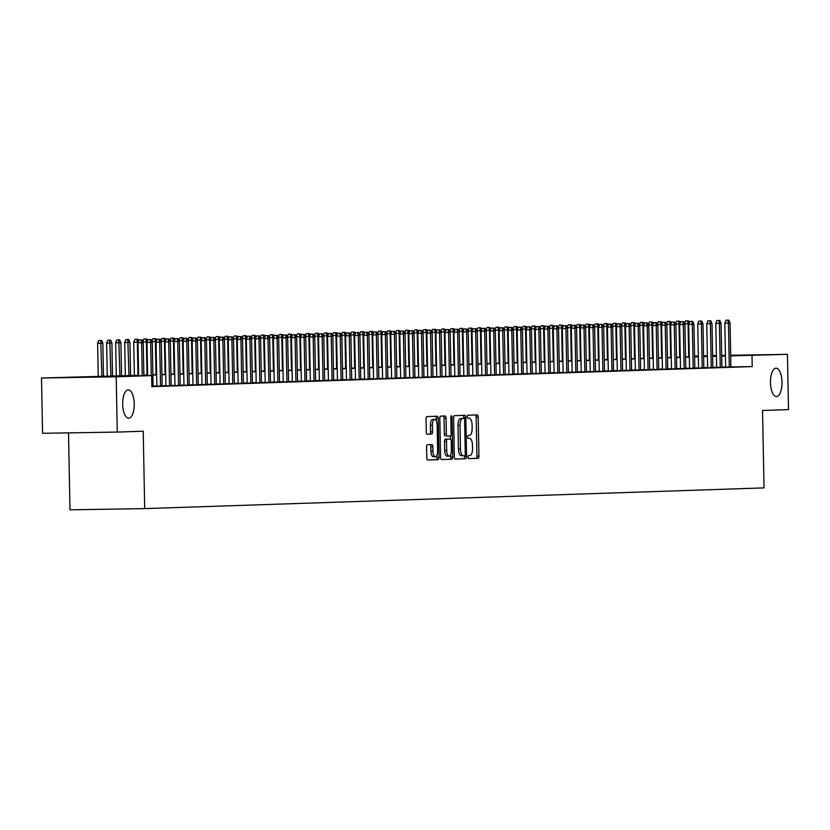 <?xml version="1.0" encoding="UTF-8"?>
<svg xmlns="http://www.w3.org/2000/svg" width="830" height="830" viewBox="0 0 830 830"><rect width="100%" height="100%" fill="white"/><g stroke="black" fill="none" stroke-linecap="round" stroke-linejoin="round"><path stroke-width="1.25" d="M468.027 457.143A1.515 0.623 89.1 0 0 468.68 458.637L478.101 458.326A2.168 0.882 89.1 0 0 478.941 456.127L478.194 417.054A2.168 0.882 89.1 0 0 477.271 414.907L467.85 415.228A1.515 0.623 89.1 0 0 467.259 416.764A1.515 0.623 89.1 0 0 467.902 418.258L469.126 418.227A6.951 2.832 89.1 0 1 469.147 418.216A6.951 2.832 89.1 0 1 472.094 425.074L472.156 428.332A6.951 2.832 89.1 0 1 469.448 435.366L468.234 435.408A1.515 0.623 89.1 0 0 467.643 436.954A1.515 0.623 89.1 0 0 468.286 438.448A1.515 0.623 89.1 0 0 468.296 438.448L469.51 438.406A6.951 2.832 89.1 0 0 469.51 438.406A6.951 2.832 89.1 0 1 472.478 445.264L472.54 448.522A6.951 2.832 89.1 0 1 469.842 455.556L468.618 455.597A1.515 0.623 89.1 0 0 468.027 457.143M134.242 403.847A14.152 5.779 89.1 0 0 128.235 389.882A14.152 5.779 89.1 0 0 122.684 404.231A14.152 5.779 89.1 0 0 128.702 418.196A14.152 5.779 89.1 0 0 134.242 403.847M782.016 382.174A14.152 5.779 89.1 0 0 775.998 368.219A14.152 5.779 89.1 0 0 770.458 382.557A14.152 5.779 89.1 0 0 776.465 396.522A14.152 5.779 89.1 0 0 782.016 382.174M427.419 444.704A2.168 0.882 89.1 0 0 426.579 446.903L426.786 457.87A2.168 0.882 89.1 0 0 427.709 460.007L438.178 459.654A2.168 0.882 89.1 0 0 439.018 457.455L438.271 418.382A2.168 0.882 89.1 0 0 437.348 416.245L426.879 416.598A2.168 0.882 89.1 0 0 426.039 418.797L426.288 432.036A2.168 0.882 89.1 0 0 427.211 434.173A2.168 0.882 89.1 0 0 427.222 434.173L431.693 434.028A2.168 0.882 89.1 0 0 432.544 431.828L432.42 425.261A5.81 2.376 89.1 0 1 434.692 419.378A5.81 2.376 89.1 0 1 437.151 425.105L437.649 450.825A5.81 2.376 89.1 0 1 435.377 456.708A5.81 2.376 89.1 0 1 432.907 450.981L432.824 446.696A2.168 0.882 89.1 0 0 431.901 444.558L427.419 444.704M730.691 355.261L787.442 354.337L788.5 409.615L762.542 410.487L764.025 487.895L144.7 508.614L143.216 431.206L117.258 432.077L116.2 376.789L41.5 378.013L138.61 375.285M787.442 354.337L730.701 355.863M138.61 375.523L121.346 376.104L151.631 375.606L151.849 386.666L752.219 366.58L752.001 355.52M151.631 375.606L116.2 376.789M454.352 456.946A2.168 0.882 89.1 0 0 455.276 459.083L465.734 458.741A2.168 0.882 89.1 0 0 466.574 456.542L465.827 417.459A2.168 0.882 89.1 0 0 464.904 415.322L454.446 415.674A2.168 0.882 89.1 0 0 453.595 417.874L454.352 456.946M451.956 459.198L441.498 459.55A2.168 0.882 89.1 0 0 441.498 459.55L441.498 459.55A2.168 0.882 89.1 0 1 440.564 457.403L439.817 418.33A2.168 0.882 89.1 0 1 440.668 416.131L445.139 415.986A2.168 0.882 89.1 0 0 445.139 415.986A2.168 0.882 89.1 0 1 446.063 418.123L446.374 433.976A2.168 0.882 89.1 0 0 447.287 436.113A2.168 0.882 89.1 0 0 447.297 436.113L450.265 436.009A2.168 0.882 89.1 0 0 451.115 433.81L450.794 417.314A1.515 0.623 89.1 0 1 451.385 415.778A1.515 0.623 89.1 0 1 452.039 417.272L452.796 456.998A2.168 0.882 89.1 0 1 451.956 459.198L441.342 459.519M725.659 367.13L733.513 366.953L730.908 366.995L730.068 323.015L728.439 323.067L729.29 367.088M716.622 367.431L721.882 367.296M707.596 367.732L712.856 367.597M703.83 367.939L702.989 323.928L697.729 324.032L698.57 368.074L695.965 368.126L703.83 367.898M689.543 368.333L694.803 368.198M680.517 368.634L685.777 368.499M671.48 368.935L679.345 368.759L676.74 368.811L675.9 324.831L674.271 324.883L675.122 368.904M662.454 369.246L667.714 369.111M653.428 369.547L658.688 369.412M649.662 369.755L648.811 325.733L643.561 325.848L644.402 369.889L641.798 369.931L649.662 369.713M635.375 370.149L640.636 370.014M626.349 370.45L631.599 370.315M617.312 370.751L622.573 370.616M608.286 371.052L613.546 370.917M599.26 371.352L604.52 371.218M590.234 371.653L595.494 371.529M581.208 371.964L586.468 371.83M572.181 372.265L580.035 372.089L577.431 372.131L576.591 328.151L574.962 328.203L575.812 372.224M563.145 372.566L568.405 372.431M554.118 372.867L559.379 372.732M550.352 373.075L549.502 329.054L544.252 329.168L545.092 373.21L542.488 373.251L550.352 373.033M536.066 373.469L541.326 373.334M527.04 373.77L532.289 373.635M518.003 374.071L523.263 373.936M508.977 374.382L514.237 374.247M499.951 374.683L505.211 374.548M496.184 374.89L495.334 330.869L490.074 330.983L490.924 375.025L488.32 375.067L496.184 374.849M481.898 375.285L487.158 375.15M472.872 375.585L480.726 375.409L478.122 375.451L477.281 331.471L475.652 331.533L476.503 375.554M463.835 375.886L469.095 375.751M454.809 376.187L460.069 376.052M445.783 376.488L451.043 376.353M436.756 376.789L442.017 376.654M427.73 377.1L432.99 376.965M418.694 377.401L426.558 377.225L423.954 377.266L423.113 333.287L421.484 333.338L422.335 377.36M409.667 377.702L414.927 377.567M400.641 378.003L405.901 377.868M396.875 378.21L396.024 334.189L390.774 334.303L391.615 378.345L389.011 378.387L396.875 378.169M382.589 378.605L387.849 378.47M373.562 378.905L378.812 378.771M364.526 379.206L369.786 379.071M355.499 379.507L360.76 379.372M346.473 379.818L351.733 379.684M342.707 380.026L341.856 336.005L336.596 336.119L337.447 380.161L334.843 380.202L342.707 379.984M328.421 380.42L333.681 380.285M319.384 380.721L327.248 380.545L324.644 380.586L323.804 336.607L322.175 336.669L323.026 380.68M310.358 381.022L315.618 380.887M301.332 381.323L306.592 381.188M292.305 381.624L297.565 381.489M283.279 381.925L288.539 381.79M274.253 382.225L279.502 382.101M265.216 382.537L273.08 382.36L270.476 382.402L269.636 338.422L268.007 338.474L268.858 382.495M256.19 382.838L261.45 382.703M247.164 383.138L252.424 383.004M243.398 383.346L242.547 339.325L237.287 339.439L238.137 383.481L235.533 383.522L243.398 383.304M229.111 383.74L234.371 383.605M220.085 384.041L227.939 383.865L225.335 383.906L224.494 339.937L222.865 339.989L223.716 384.01M211.048 384.342L216.308 384.207M202.022 384.643L207.282 384.508M192.996 384.944L198.256 384.819M189.23 385.162L188.379 341.14L183.119 341.255L183.97 385.296L181.365 385.338L189.23 385.12M174.943 385.556L180.193 385.421M165.907 385.857L173.771 385.68L171.167 385.722L170.326 341.742L168.698 341.794L169.548 385.815M156.88 386.158L162.141 386.023M151.838 386.407L153.114 386.324M752.219 366.58L730.908 366.922M725.648 367.005L721.882 367.068M716.622 367.244L712.856 367.379M707.596 367.555L703.819 367.68M698.57 367.856L694.793 367.981M689.543 368.157L685.767 368.281M680.507 368.458L676.74 368.582M671.48 368.759L667.714 368.883M662.454 369.06L658.688 369.184M653.428 369.36L649.651 369.485M644.402 369.661L640.625 369.796M635.365 369.962L631.599 370.097M626.339 370.273L622.573 370.398M617.312 370.574L613.546 370.699M608.286 370.875L604.52 371M599.26 371.176L595.484 371.3M590.234 371.477L586.457 371.601M581.197 371.778L577.431 371.902M572.171 372.079L568.405 372.203M563.145 372.38L559.379 372.514M554.118 372.68L550.342 372.815M545.092 372.992L541.316 373.116M536.055 373.293L532.289 373.417M527.029 373.593L523.263 373.718M518.003 373.894L514.237 374.019M508.977 374.195L505.211 374.32M499.951 374.496L496.174 374.62M490.924 374.797L487.148 374.921M481.888 375.098L478.122 375.233M472.861 375.399L469.095 375.534M463.835 375.71L460.069 375.834M454.809 376.011L451.032 376.135M445.783 376.312L442.006 376.436M436.746 376.613L432.98 376.737M427.72 376.913L423.954 377.038M418.694 377.214L414.927 377.339M409.667 377.515L405.901 377.64M400.641 377.816L396.865 377.951M391.615 378.127L387.838 378.252M382.578 378.428L378.812 378.553M373.552 378.729L369.786 378.854M364.526 379.03L360.76 379.154M355.499 379.331L351.723 379.455M346.473 379.632L342.697 379.756M337.447 379.933L333.67 380.057M328.41 380.233L324.644 380.358M319.384 380.534L315.618 380.669M310.358 380.846L306.592 380.97M301.332 381.146L297.555 381.271M292.305 381.447L288.529 381.572M283.269 381.748L279.502 381.873M274.242 382.049L270.476 382.174M265.216 382.35L261.45 382.474M256.19 382.651L252.424 382.775M247.164 382.952L243.387 383.076M238.137 383.252L234.361 383.387M229.101 383.564L225.335 383.688M220.075 383.865L216.308 383.989M211.048 384.166L207.282 384.29M202.022 384.466L198.246 384.591M192.996 384.767L189.219 384.892M183.959 385.068L180.193 385.193M174.933 385.369L171.167 385.494M165.907 385.67L162.141 385.794M156.88 385.971L153.114 386.106M68.527 432.876L70 509.828L144.7 508.614M712.628 355.562L716.394 355.489M721.654 355.406L725.43 355.344M117.258 432.077L42.558 433.302L41.5 378.013M694.565 356.163L698.341 356.039M703.601 355.863L707.368 355.738M703.612 356.381L707.378 356.246L703.601 356.309M698.341 356.392L694.575 356.454M143.86 375.108L147.636 374.973M152.896 374.807L156.663 374.672M161.923 374.496L165.689 374.372M170.949 374.195L174.715 374.071M179.975 373.894L183.752 373.77M189.001 373.593L192.778 373.469M198.038 373.293L201.804 373.168M207.064 372.992L210.83 372.867M216.091 372.691L219.857 372.566M225.117 372.39L228.883 372.255M234.143 372.089L237.919 371.954M243.169 371.778L246.946 371.653M252.206 371.477L255.972 371.352M261.232 371.176L264.998 371.052M270.258 370.875L274.025 370.751M279.285 370.574L283.061 370.45M288.311 370.273L292.087 370.149M297.337 369.973L301.114 369.848M306.374 369.672L310.14 369.537M315.4 369.36L319.166 369.236M324.426 369.06L328.192 368.935M333.452 368.759L337.229 368.634M342.479 368.458L346.255 368.333M351.515 368.157L355.282 368.032M360.542 367.856L364.308 367.732M369.568 367.555L373.334 367.431M378.594 367.254L382.371 367.13M387.62 366.953L391.397 366.819M396.647 366.642L400.423 366.518M405.683 366.341L409.449 366.217M414.71 366.04L418.476 365.916M423.736 365.74L427.502 365.615M432.762 365.439L436.539 365.314M441.788 365.138L445.565 365.013M450.825 364.837L454.591 364.712M459.851 364.536L463.617 364.412M468.877 364.235L472.644 364.1M477.904 363.924L481.67 363.799M486.93 363.623L490.706 363.499M495.956 363.322L499.733 363.198M504.993 363.021L508.759 362.897M514.019 362.72L517.785 362.596M523.045 362.42L526.811 362.295M532.072 362.119L535.848 361.994M541.098 361.818L544.874 361.693M550.134 361.517L553.901 361.382M559.161 361.206L562.927 361.081M568.187 360.905L571.953 360.78M577.213 360.604L580.979 360.479M586.239 360.303L590.016 360.179M595.266 360.002L599.042 359.878M604.302 359.701L608.068 359.577M613.328 359.4L617.095 359.276M622.355 359.1L626.121 358.975M631.381 358.799L635.158 358.664M640.407 358.487L644.184 358.363M649.434 358.187L653.21 358.062M658.47 357.886L662.236 357.761M667.496 357.585L671.263 357.46M676.523 357.284L680.289 357.159M685.549 356.983L689.325 356.858M694.575 356.682L698.352 356.558M725.441 355.956L721.664 356.018M716.415 356.195L712.638 356.319M707.378 356.495L703.612 356.62M698.352 356.796L694.586 356.921M689.325 357.097L685.559 357.222M680.299 357.398L676.523 357.523M671.273 357.699L667.496 357.823M662.247 358L658.47 358.124M653.21 358.301L649.444 358.436M644.184 358.612L640.418 358.736M635.158 358.913L631.391 359.037M626.131 359.214L622.355 359.338M617.105 359.514L613.328 359.639M608.068 359.815L604.302 359.94M599.042 360.116L595.276 360.241M590.016 360.417L586.25 360.542M580.99 360.718L577.213 360.853M571.963 361.019L568.187 361.154M562.937 361.33L559.161 361.455M553.901 361.631L550.134 361.756M544.874 361.932L541.108 362.056M535.848 362.233L532.082 362.357M526.822 362.534L523.045 362.658M517.796 362.835L514.019 362.959M508.759 363.135L504.993 363.26M499.733 363.436L495.967 363.571M490.706 363.737L486.94 363.872M481.68 364.048L477.914 364.173M472.654 364.349L468.877 364.474M463.628 364.65L459.851 364.775M454.591 364.951L450.825 365.076M445.565 365.252L441.799 365.376M436.539 365.553L432.772 365.677M427.512 365.854L423.736 365.978M418.486 366.155L414.71 366.289M409.449 366.455L405.683 366.59M400.423 366.767L396.657 366.891M391.397 367.068L387.631 367.192M382.371 367.368L378.605 367.493M373.344 367.669L369.568 367.794M364.318 367.97L360.542 368.095M355.282 368.271L351.515 368.396M346.255 368.572L342.489 368.696M337.229 368.873L333.463 369.008M328.203 369.184L324.426 369.309M319.177 369.485L315.4 369.609M310.15 369.786L306.374 369.91M301.114 370.087L297.348 370.211M292.087 370.388L288.321 370.512M283.061 370.688L279.295 370.813M274.035 370.989L270.258 371.114M265.009 371.29L261.232 371.415M255.972 371.591L252.206 371.726M246.946 371.902L243.18 372.027M237.919 372.203L234.153 372.328M228.893 372.504L225.117 372.629M219.867 372.805L216.091 372.929M210.841 373.106L207.064 373.23M201.804 373.407L198.038 373.531M192.778 373.708L189.012 373.832M183.752 374.008L179.986 374.133M174.725 374.309L170.949 374.444M165.699 374.62L161.923 374.745M156.663 374.921L152.896 375.046M147.636 375.222L143.87 375.347M721.934 367.068L721.716 356.018M468.545 458.606L476.078 458.357A2.168 0.882 89.1 0 0 476.918 456.158L476.171 417.085A2.168 0.882 89.1 0 0 475.403 414.969M463.825 418.393L463.804 417.5A2.168 0.882 89.1 0 0 463.036 415.384M455.12 459.052L463.711 458.772A2.168 0.882 89.1 0 0 464.561 456.573L464.541 455.732M464.696 455.732A1.515 0.623 89.1 0 0 465.288 454.186L464.634 419.897A1.515 0.623 89.1 0 0 463.991 418.393A1.515 0.623 89.1 0 0 463.98 418.393L462.694 418.434A6.951 2.832 89.1 0 0 459.996 425.479L460.443 448.926A6.951 2.832 89.1 0 0 463.399 455.774A6.951 2.832 89.1 0 0 463.42 455.774L464.696 455.732M461.978 418.424A1.515 0.623 89.1 0 0 461.968 418.424L460.681 418.465A6.951 2.832 89.1 0 0 457.973 425.51L459.996 425.479M461.376 455.805L461.397 455.805A6.951 2.832 89.1 0 0 461.397 455.805A6.951 2.832 89.1 0 1 458.43 448.957L457.973 425.51M445.274 436.144L445.285 436.144A2.168 0.882 89.1 0 0 445.285 436.144A2.168 0.882 89.1 0 1 444.351 434.007L444.05 418.154A2.168 0.882 89.1 0 0 443.282 416.048M450.379 435.989L450.431 439.06M450.732 454.581L450.783 457.029L452.796 456.998M446.685 450.41A5.81 2.376 89.1 0 0 449.155 456.137A5.81 2.376 89.1 0 0 451.427 450.254L451.25 441.197A2.168 0.882 89.1 0 0 450.327 439.049L447.36 439.153A2.168 0.882 89.1 0 0 446.509 441.353L446.685 450.41L444.673 450.451A5.81 2.376 89.1 0 0 447.131 456.178L449.155 456.137M448.314 439.08L448.314 439.08A2.168 0.882 89.1 0 0 448.304 439.08L445.337 439.184A2.168 0.882 89.1 0 0 444.496 441.384L446.509 441.353M444.673 450.451L444.496 441.384M449.933 459.229A2.168 0.882 89.1 0 0 450.783 457.029M435.377 456.708L433.353 456.749A5.81 2.376 89.1 0 1 430.895 451.012L430.812 446.727A2.168 0.882 89.1 0 0 430.033 444.621M434.692 419.378L432.669 419.409A5.81 2.376 89.1 0 0 430.397 425.292L432.42 425.261M427.066 434.152L429.681 434.059A2.168 0.882 89.1 0 0 430.521 431.859L430.397 425.292M436.3 420.831L436.248 418.413A2.168 0.882 89.1 0 0 435.48 416.307M427.554 459.976L436.155 459.696A2.168 0.882 89.1 0 0 436.995 457.496L436.954 455.151M688.942 323.7L688.07 323.731L688.703 356.879M687.562 320.857L685.549 320.888L687.562 320.857L688.07 323.731L684.615 323.783M688.464 320.826L689.305 322.766M684.522 323.565L685.549 320.888M727.941 320.193L725.918 320.235L727.941 320.193L728.439 323.067L724.808 323.129L725.659 367.171M725.918 320.235L724.808 323.129M730.068 323.015L728.844 320.173M679.915 324.001L679.033 324.032L679.677 357.18M678.535 321.158L676.512 321.189L678.535 321.158L679.033 324.032L675.579 324.094M679.438 321.127L680.268 323.067M675.485 323.876L676.512 321.189M670.889 324.302L670.007 324.333L670.65 357.481M669.509 321.459L667.486 321.49L669.509 321.459L670.007 324.333L666.552 324.395M670.412 321.428L671.242 323.368M666.459 324.177L667.486 321.49M661.852 324.613L660.981 324.634L661.614 357.782M660.483 321.76L658.46 321.801L660.483 321.76L660.981 324.634L657.526 324.696M661.386 321.729L662.216 323.669M657.433 324.478L658.46 321.801M652.826 324.914L651.955 324.945L652.588 358.083M651.457 322.071L649.434 322.102L651.457 322.071L651.955 324.945L648.5 324.997M652.359 322.04L653.189 323.98M648.406 324.779L649.434 322.102M718.915 320.505L716.892 320.536L718.915 320.505L719.413 323.378L721.042 323.316L721.882 367.337M720.264 367.4L719.413 323.378L715.782 323.43L716.622 367.472M716.892 320.536L715.782 323.43M721.042 323.316L719.817 320.473M709.889 320.805L707.865 320.837L709.889 320.805L710.387 323.679L712.016 323.617L712.856 367.638M711.237 367.7L710.387 323.679L706.755 323.731L707.596 367.773M707.865 320.837L706.755 323.731M712.016 323.617L710.791 320.774M700.862 321.106L698.839 321.137L700.862 321.106L701.36 323.98L702.201 368.001M698.839 321.137L697.729 324.032M702.989 323.928L701.765 321.075M691.826 321.407L689.813 321.438L691.826 321.407L692.334 324.281L693.953 324.229L694.803 368.25M693.175 368.302L692.334 324.281L688.692 324.343L689.543 368.385M689.813 321.438L688.692 324.343M693.953 324.229L692.728 321.376M643.8 325.215L642.928 325.246L643.561 358.384M642.42 322.372L640.407 322.403L642.42 322.372L642.928 325.246L639.474 325.298M643.323 322.341L644.163 324.281M639.38 325.08L640.407 322.403M682.8 321.708L680.787 321.739L682.8 321.708L683.308 324.582L684.926 324.53L685.777 368.551M684.148 368.603L683.308 324.582L679.666 324.644L680.517 368.686M680.787 321.739L679.666 324.644M684.926 324.53L683.702 321.677M634.774 325.516L633.902 325.547L634.535 358.685M633.394 322.673L631.381 322.704L633.394 322.673L633.902 325.547L630.437 325.599M634.296 322.642L635.137 324.582M630.343 325.381L631.381 322.704M673.773 322.009L671.75 322.04L673.773 322.009L674.271 324.883L670.64 324.945L671.491 368.987M671.75 322.04L670.64 324.945M675.9 324.831L674.676 321.978M625.747 325.817L624.865 325.848L625.509 358.985M624.367 322.974L622.344 323.005L624.367 322.974L624.865 325.848L621.411 325.9M625.27 322.943L626.1 324.883M621.317 325.682L622.344 323.005M664.747 322.31L662.724 322.341L664.747 322.31L665.245 325.184L666.874 325.132L667.714 369.153M666.096 369.205L665.245 325.184L661.614 325.246L662.454 369.288M662.724 322.341L661.614 325.246M666.874 325.132L665.65 322.279M616.721 326.117L615.839 326.149L616.483 359.297M615.341 323.275L613.318 323.306L615.341 323.275L615.839 326.149L612.384 326.2M616.244 323.244L617.074 325.184M612.291 325.983L613.318 323.306M655.721 322.611L653.698 322.652L655.721 322.611L656.219 325.485L657.848 325.433L658.688 369.454M657.059 369.506L656.219 325.485L652.588 325.547L653.428 369.589M653.698 322.652L652.588 325.547M657.848 325.433L656.623 322.58M607.685 326.418L606.813 326.449L607.446 359.598M606.315 323.576L604.292 323.607L606.315 323.576L606.813 326.449L603.358 326.512M607.218 323.544L608.048 325.485M603.265 326.283L604.292 323.607M646.684 322.912L644.671 322.953L646.684 322.912L647.192 325.785L648.033 369.807M644.671 322.953L643.561 325.848M648.811 325.733L647.587 322.891M598.658 326.719L597.787 326.75L598.42 359.898M597.278 323.876L595.266 323.908L597.278 323.876L597.787 326.75L594.332 326.812M598.181 323.845L599.021 325.785M594.239 326.595L595.266 323.908M637.658 323.223L635.645 323.254L637.658 323.223L638.166 326.097L639.785 326.034L640.636 370.056M639.007 370.118L638.166 326.097L634.525 326.149L635.375 370.19M635.645 323.254L634.525 326.149M639.785 326.034L638.561 323.192M589.632 327.02L588.761 327.051L589.393 360.199M588.252 324.177L586.239 324.208L588.252 324.177L588.761 327.051L585.306 327.113M589.155 324.146L589.995 326.086M585.212 326.896L586.239 324.208M628.632 323.524L626.609 323.555L628.632 323.524L629.13 326.398L630.759 326.335L631.609 370.356M629.98 370.419L629.13 326.398L625.498 326.449L626.349 370.491M626.609 323.555L625.498 326.449M630.759 326.335L629.534 323.493M580.606 327.331L579.724 327.352L580.367 360.5M579.226 324.478L577.213 324.52L579.226 324.478L579.724 327.352L576.269 327.414M580.129 324.447L580.959 326.387M576.176 327.196L577.213 324.52M619.605 323.825L617.582 323.856L619.605 323.825L620.103 326.698L621.732 326.647L622.573 370.668M620.954 370.72L620.103 326.698L616.472 326.761L617.312 370.792M617.582 323.856L616.472 326.761M621.732 326.647L620.508 323.793M610.579 324.125L608.556 324.157L610.579 324.125L611.077 326.999L612.706 326.947L613.546 370.969M611.928 371.02L611.077 326.999L607.446 327.062L608.286 371.103M608.556 324.157L607.446 327.062M612.706 326.947L611.482 324.094M601.553 324.426L599.53 324.457L601.553 324.426L602.051 327.3L603.68 327.248L604.52 371.269M602.891 371.321L602.051 327.3L598.42 327.362L599.26 371.404M599.53 324.457L598.42 327.362M603.68 327.248L602.456 324.395M571.58 327.632L570.698 327.663L571.341 360.801M570.2 324.789L568.177 324.821L570.2 324.789L570.698 327.663L567.243 327.715M571.102 324.758L571.932 326.698M567.149 327.497L568.177 324.821M562.543 327.933L561.671 327.964L562.304 361.102M561.173 325.09L559.15 325.121L561.173 325.09L561.671 327.964L558.216 328.016M562.076 325.059L562.906 326.999M558.123 327.798L559.15 325.121M553.517 328.234L552.645 328.265L553.278 361.403M552.147 325.391L550.124 325.422L552.147 325.391L552.645 328.265L549.19 328.317M553.05 325.36L553.88 327.3M549.097 328.099L550.124 325.422M592.516 324.727L590.504 324.758L592.516 324.727L593.025 327.601L594.643 327.549L595.494 371.57M593.865 371.622L593.025 327.601L589.383 327.663L590.234 371.705M590.504 324.758L589.383 327.663M594.643 327.549L593.419 324.696M544.49 328.535L543.619 328.566L544.252 361.714M543.111 325.692L541.098 325.723L543.111 325.692L543.619 328.566L540.164 328.618M544.013 325.661L544.854 327.601M540.071 328.4L541.098 325.723M583.49 325.028L581.477 325.059L583.49 325.028L583.998 327.902L585.617 327.85L586.468 371.871M584.839 371.923L583.998 327.902L580.357 327.964L581.208 372.006M581.477 325.059L580.357 327.964M585.617 327.85L584.393 324.997M535.464 328.836L534.593 328.867L535.226 362.015M534.084 325.993L532.072 326.024L534.084 325.993L534.593 328.867L531.127 328.919M534.987 325.962L535.827 327.902M531.034 328.701L532.072 326.024M574.464 325.329L572.441 325.37L574.464 325.329L574.962 328.203L571.331 328.265L572.181 372.307M572.441 325.37L571.331 328.265M576.591 328.151L575.366 325.298M526.438 329.137L525.556 329.168L526.199 362.316M525.058 326.294L523.035 326.325L525.058 326.294L525.556 329.168L522.101 329.23M525.961 326.263L526.791 328.203M522.008 329.012L523.035 326.325M565.438 325.63L563.414 325.671L565.438 325.63L565.936 328.504L567.564 328.452L568.405 372.473M566.786 372.525L565.936 328.504L562.304 328.566L563.145 372.608M563.414 325.671L562.304 328.566M567.564 328.452L566.34 325.609M517.412 329.437L516.53 329.469L517.173 362.617M516.032 326.595L514.009 326.626L516.032 326.595L516.53 329.469L513.075 329.531M516.934 326.564L517.764 328.504M512.982 329.313L514.009 326.626M556.411 325.941L554.388 325.972L556.411 325.941L556.909 328.815L558.538 328.753L559.379 372.774M557.75 372.836L556.909 328.815L553.278 328.867L554.118 372.909M554.388 325.972L553.278 328.867M558.538 328.753L557.314 325.91M508.375 329.738L507.504 329.769L508.136 362.918M507.006 326.896L504.982 326.927L507.006 326.896L507.504 329.769L504.049 329.832M507.908 326.864L508.738 328.805M503.955 329.614L504.982 326.927M547.375 326.242L545.362 326.273L547.375 326.242L547.883 329.116L548.723 373.137M545.362 326.273L544.252 329.168M549.502 329.054L548.277 326.211M499.349 330.05L498.477 330.07L499.11 363.218M497.969 327.196L495.956 327.238L497.969 327.196L498.477 330.07L495.022 330.132M498.882 327.176L499.712 329.116M494.929 329.915L495.956 327.238M538.348 326.543L536.336 326.574L538.348 326.543L538.857 329.417L540.475 329.365L541.326 373.386M539.697 373.438L538.857 329.417L535.215 329.479L536.066 373.51M536.336 326.574L535.215 329.479M540.475 329.365L539.251 326.512M490.323 330.35L489.451 330.382L490.084 363.519M488.943 327.508L486.93 327.539L488.943 327.508L489.451 330.382L485.996 330.433M489.845 327.476L490.686 329.417M485.903 330.216L486.93 327.539M529.322 326.844L527.309 326.875L529.322 326.844L529.82 329.718L531.449 329.666L532.3 373.687M530.671 373.739L529.82 329.718L526.189 329.78L527.04 373.822M527.309 326.875L526.189 329.78M531.449 329.666L530.225 326.812M481.296 330.651L480.414 330.682L481.058 363.82M479.916 327.808L477.904 327.84L479.916 327.808L480.414 330.682L476.96 330.734M480.819 327.777L481.649 329.718M476.866 330.516L477.904 327.84M472.27 330.952L471.388 330.983L472.031 364.121M470.89 328.109L468.867 328.14L470.89 328.109L471.388 330.983L467.933 331.035M471.793 328.078L472.623 330.018M467.84 330.817L468.867 328.14M463.244 331.253L462.362 331.284L462.995 364.432M461.864 328.41L459.841 328.441L461.864 328.41L462.362 331.284L458.907 331.336M462.767 328.379L463.596 330.319M458.814 331.118L459.841 328.441M520.296 327.144L518.273 327.176L520.296 327.144L520.794 330.018L522.423 329.967L523.263 373.988M521.645 374.04L520.794 330.018L517.163 330.081L518.013 374.123M518.273 327.176L517.163 330.081M522.423 329.967L521.199 327.113M511.27 327.445L509.247 327.476L511.27 327.445L511.768 330.319L513.397 330.267L514.237 374.288M512.618 374.34L511.768 330.319L508.136 330.382L508.977 374.423M509.247 327.476L508.136 330.382M513.397 330.267L512.172 327.414M502.243 327.746L500.22 327.777L502.243 327.746L502.741 330.62L504.37 330.568L505.211 374.589M503.582 374.641L502.741 330.62L499.11 330.682L499.951 374.724M500.22 327.777L499.11 330.682M504.37 330.568L503.146 327.715M454.207 331.554L453.336 331.585L453.969 364.733M452.838 328.711L450.815 328.742L452.838 328.711L453.336 331.585L449.881 331.637M453.74 328.68L454.57 330.62M449.787 331.419L450.815 328.742M493.207 328.047L491.194 328.089L493.207 328.047L493.715 330.921L494.556 374.942M491.194 328.089L490.074 330.983M495.334 330.869L494.109 328.016M445.181 331.855L444.309 331.886L444.942 365.034M443.801 329.012L441.788 329.043L443.801 329.012L444.309 331.886L440.855 331.948M444.704 328.981L445.544 330.921M440.761 331.73L441.788 329.043M484.181 328.348L482.168 328.389L484.181 328.348L484.689 331.222L486.307 331.17L487.158 375.191M485.529 375.243L484.689 331.222L481.047 331.284L481.898 375.326M482.168 328.389L481.047 331.284M486.307 331.17L485.083 328.327M436.155 332.156L435.283 332.187L435.916 365.335M434.775 329.313L432.762 329.344L434.775 329.313L435.283 332.187L431.828 332.249M435.677 329.282L436.518 331.222M431.725 332.031L432.762 329.344M475.154 328.659L473.131 328.69L475.154 328.659L475.652 331.533L472.021 331.585L472.872 375.627M473.131 328.69L472.021 331.585M477.281 331.471L476.057 328.628M427.128 332.467L426.247 332.488L426.89 365.636M425.749 329.614L423.725 329.655L425.749 329.614L426.247 332.488L422.792 332.55M426.651 329.583L427.481 331.523M422.698 332.332L423.725 329.655M466.128 328.96L464.105 328.991L466.128 328.96L466.626 331.834L468.255 331.772L469.095 375.793M467.477 375.855L466.626 331.834L462.995 331.886L463.835 375.928M464.105 328.991L462.995 331.886M468.255 331.772L467.031 328.929M418.102 332.768L417.22 332.788L417.864 365.937M416.722 329.915L414.699 329.956L416.722 329.915L417.22 332.788L413.765 332.851M417.625 329.894L418.455 331.834M413.672 332.633L414.699 329.956M409.065 333.069L408.194 333.1L408.827 366.238M407.696 330.226L405.673 330.257L407.696 330.226L408.194 333.1L404.739 333.152M408.599 330.195L409.429 332.135M404.646 332.934L405.673 330.257M400.039 333.37L399.168 333.401L399.801 366.538M398.67 330.527L396.647 330.558L398.67 330.527L399.168 333.401L395.713 333.452M399.572 330.496L400.402 332.436M395.62 333.235L396.647 330.558M457.102 329.261L455.079 329.292L457.102 329.261L457.6 332.135L459.229 332.083L460.069 376.104M458.44 376.156L457.6 332.135L453.969 332.197L454.809 376.229M455.079 329.292L453.969 332.197M459.229 332.083L458.004 329.23M448.065 329.562L446.052 329.593L448.065 329.562L448.574 332.436L450.192 332.384L451.043 376.405M449.414 376.457L448.574 332.436L444.942 332.498L445.783 376.54M446.052 329.593L444.942 332.498M450.192 332.384L448.978 329.531M439.039 329.863L437.026 329.894L439.039 329.863L439.547 332.737L441.166 332.685L442.017 376.706M440.388 376.758L439.547 332.737L435.906 332.799L436.756 376.841M437.026 329.894L435.906 332.799M441.166 332.685L439.942 329.832M391.013 333.67L390.142 333.702L390.774 366.839M389.633 330.828L387.62 330.859L389.633 330.828L390.142 333.702L386.687 333.753M390.536 330.796L391.376 332.737M386.593 333.536L387.62 330.859M430.013 330.164L428 330.195L430.013 330.164L430.511 333.038L432.139 332.986L432.99 377.007M431.361 377.059L430.511 333.038L426.879 333.1L427.73 377.142M428 330.195L426.879 333.1M432.139 332.986L430.915 330.132M381.987 333.971L381.115 334.002L381.748 367.151M380.607 331.129L378.594 331.16L380.607 331.129L381.115 334.002L377.65 334.054M381.51 331.097L382.339 333.038M377.557 333.836L378.594 331.16M420.986 330.464L418.963 330.496L420.986 330.464L421.484 333.338L417.853 333.401L418.704 377.443M418.963 330.496L417.853 333.401M423.113 333.287L421.889 330.433M372.961 334.272L372.079 334.303L372.722 367.451M371.581 331.429L369.558 331.461L371.581 331.429L372.079 334.303L368.624 334.355M372.483 331.398L373.313 333.338M368.53 334.137L369.558 331.461M411.96 330.765L409.937 330.807L411.96 330.765L412.458 333.639L414.087 333.587L414.927 377.608M413.309 377.66L412.458 333.639L408.827 333.702L409.667 377.743M409.937 330.807L408.827 333.702M414.087 333.587L412.863 330.734M363.934 334.573L363.052 334.604L363.685 367.752M362.554 331.73L360.531 331.761L362.554 331.73L363.052 334.604L359.598 334.666M363.457 331.699L364.287 333.639M359.504 334.449L360.531 331.761M402.934 331.066L400.911 331.108L402.934 331.066L403.432 333.94L405.061 333.888L405.901 377.909M404.272 377.961L403.432 333.94L399.801 334.002L400.641 378.044M400.911 331.108L399.801 334.002M405.061 333.888L403.837 331.046M354.898 334.874L354.026 334.905L354.659 368.053M353.528 332.031L351.505 332.062L353.528 332.031L354.026 334.905L350.571 334.967M354.431 332L355.261 333.94M350.478 334.749L351.505 332.062M393.897 331.377L391.885 331.409L393.897 331.377L394.406 334.251L395.246 378.273M391.885 331.409L390.774 334.303M396.024 334.189L394.8 331.346M345.871 335.185L345 335.206L345.633 368.354M344.492 332.332L342.479 332.374L344.492 332.332L345 335.206L341.545 335.268M345.394 332.301L346.235 334.241M341.452 335.05L342.479 332.374M384.871 331.678L382.858 331.71L384.871 331.678L385.379 334.552L386.998 334.49L387.849 378.511M386.22 378.573L385.379 334.552L381.738 334.604L382.589 378.646M382.858 331.71L381.738 334.604M386.998 334.49L385.774 331.647M336.845 335.486L335.974 335.507L336.607 368.655M335.465 332.633L333.452 332.674L335.465 332.633L335.974 335.507L332.519 335.569M336.368 332.612L337.208 334.552M332.425 335.351L333.452 332.674M375.845 331.979L373.822 332.01L375.845 331.979L376.343 334.853L377.972 334.801L378.822 378.822M377.194 378.874L376.343 334.853L372.712 334.915L373.562 378.947M373.822 332.01L372.712 334.915M377.972 334.801L376.747 331.948M327.819 335.787L326.937 335.818L327.58 368.956M326.439 332.944L324.416 332.975L326.439 332.944L326.937 335.818L323.482 335.87M327.342 332.913L328.172 334.853M323.389 335.652L324.416 332.975M366.819 332.28L364.795 332.311L366.819 332.28L367.317 335.154L368.945 335.102L369.786 379.123M368.167 379.175L367.317 335.154L363.685 335.216L364.526 379.258M364.795 332.311L363.685 335.216M368.945 335.102L367.721 332.249M318.793 336.088L317.911 336.119L318.554 369.257M317.413 333.245L315.39 333.276L317.413 333.245L317.911 336.119L314.456 336.171M318.315 333.214L319.145 335.154M314.363 335.953L315.39 333.276M357.792 332.581L355.769 332.612L357.792 332.581L358.29 335.455L359.919 335.403L360.76 379.424M359.141 379.476L358.29 335.455L354.659 335.517L355.499 379.559M355.769 332.612L354.659 335.517M359.919 335.403L358.695 332.55M309.756 336.389L308.885 336.42L309.517 369.558M308.387 333.546L306.363 333.577L308.387 333.546L308.885 336.42L305.43 336.472M309.289 333.515L310.119 335.455M305.336 336.254L306.363 333.577M348.766 332.882L346.743 332.913L348.766 332.882L349.264 335.756L350.893 335.704L351.733 379.725M350.104 379.777L349.264 335.756L345.633 335.818L346.473 379.86M346.743 332.913L345.633 335.818M350.893 335.704L349.669 332.851M300.73 336.69L299.858 336.721L300.491 369.869M299.36 333.847L297.337 333.878L299.36 333.847L299.858 336.721L296.403 336.773M300.263 333.816L301.093 335.756M296.31 336.555L297.337 333.878M339.729 333.183L337.717 333.214L339.729 333.183L340.238 336.057L341.078 380.078M337.717 333.214L336.596 336.119M341.856 336.005L340.632 333.152M291.704 336.99L290.832 337.022L291.465 370.17M290.324 334.148L288.311 334.179L290.324 334.148L290.832 337.022L287.377 337.073M291.226 334.117L292.067 336.057M287.284 336.856L288.311 334.179M330.703 333.484L328.69 333.525L330.703 333.484L331.212 336.358L332.83 336.306L333.681 380.327M332.052 380.379L331.212 336.358L327.57 336.42L328.421 380.462M328.69 333.525L327.57 336.42M332.83 336.306L331.606 333.452M282.677 337.291L281.806 337.322L282.439 370.471M281.297 334.449L279.285 334.48L281.297 334.449L281.806 337.322L278.341 337.385M282.2 334.417L283.04 336.358M278.247 337.167L279.285 334.48M321.677 333.795L319.654 333.826L321.677 333.795L322.175 336.669L318.544 336.721L319.394 380.763M319.654 333.826L318.544 336.721M323.804 336.607L322.58 333.764M273.651 337.592L272.769 337.623L273.412 370.771M272.271 334.749L270.248 334.781L272.271 334.749L272.769 337.623L269.314 337.686M273.174 334.718L274.004 336.658M269.221 337.468L270.248 334.781M312.651 334.096L310.627 334.127L312.651 334.096L313.149 336.97L314.777 336.907L315.618 380.929M313.999 380.991L313.149 336.97L309.517 337.022L310.358 381.063M310.627 334.127L309.517 337.022M314.777 336.907L313.553 334.065M264.625 337.903L263.743 337.924L264.386 371.072M263.245 335.05L261.222 335.092L263.245 335.05L263.743 337.924L260.288 337.986M264.148 335.019L264.978 336.959M260.195 337.769L261.222 335.092M303.624 334.397L301.601 334.428L303.624 334.397L304.122 337.271L305.751 337.208L306.592 381.229M304.963 381.292L304.122 337.271L300.491 337.322L301.332 381.364M301.601 334.428L300.491 337.322M305.751 337.208L304.527 334.365M255.588 338.204L254.717 338.225L255.35 371.373M254.219 335.351L252.196 335.393L254.219 335.351L254.717 338.225L251.262 338.287M255.121 335.33L255.951 337.271M251.168 338.069L252.196 335.393M294.588 334.698L292.575 334.729L294.588 334.698L295.096 337.571L296.715 337.519L297.565 381.541M295.937 381.593L295.096 337.571L291.465 337.634L292.305 381.675M292.575 334.729L291.465 337.634M296.715 337.519L295.49 334.666M246.562 338.505L245.69 338.536L246.323 371.674M245.182 335.662L243.169 335.694L245.182 335.662L245.69 338.536L242.236 338.588M246.085 335.631L246.925 337.571M242.142 338.37L243.169 335.694M285.562 334.998L283.549 335.03L285.562 334.998L286.07 337.872L287.688 337.82L288.539 381.842M286.91 381.893L286.07 337.872L282.428 337.935L283.279 381.976M283.549 335.03L282.428 337.935M287.688 337.82L286.464 334.967M237.536 338.806L236.664 338.837L237.297 371.975M236.156 335.963L234.143 335.994L236.156 335.963L236.664 338.837L233.209 338.889M237.058 335.932L237.899 337.872M233.116 338.671L234.143 335.994M276.535 335.299L274.512 335.33L276.535 335.299L277.033 338.173L278.662 338.121L279.513 382.142M277.884 382.194L277.033 338.173L273.402 338.235L274.253 382.277M274.512 335.33L273.402 338.235M278.662 338.121L277.438 335.268M228.509 339.107L227.628 339.138L228.271 372.276M227.13 336.264L225.117 336.295L227.13 336.264L227.628 339.138L224.173 339.19M228.032 336.233L228.862 338.173M224.079 338.972L225.117 336.295M267.509 335.6L265.486 335.631L267.509 335.6L268.007 338.474L264.376 338.536L265.216 382.578M265.486 335.631L264.376 338.536M269.636 338.422L268.412 335.569M219.483 339.408L218.601 339.439L219.245 372.587M218.103 336.565L216.08 336.596L218.103 336.565L218.601 339.439L215.146 339.491M219.006 336.534L219.836 338.474M215.053 339.273L216.08 336.596M258.483 335.901L256.46 335.932L258.483 335.901L258.981 338.775L260.61 338.723L261.45 382.744M259.832 382.796L258.981 338.775L255.35 338.837L256.19 382.879M256.46 335.932L255.35 338.837M260.61 338.723L259.385 335.87M210.447 339.709L209.575 339.74L210.208 372.888M209.077 336.866L207.054 336.897L209.077 336.866L209.575 339.74L206.12 339.792M209.98 336.835L210.81 338.775M206.027 339.574L207.054 336.897M201.42 340.01L200.549 340.041L201.182 373.189M200.051 337.167L198.028 337.198L200.051 337.167L200.549 340.041L197.094 340.103M200.953 337.136L201.783 339.076M197.001 339.885L198.028 337.198M192.394 340.31L191.523 340.342L192.155 373.49M191.014 337.468L189.001 337.499L191.014 337.468L191.523 340.342L188.068 340.404M191.917 337.437L192.757 339.377M187.974 340.186L189.001 337.499M183.368 340.622L182.496 340.642L183.129 373.791M181.988 337.769L179.975 337.81L181.988 337.769L182.496 340.642L179.031 340.705M182.891 337.737L183.731 339.678M178.938 340.487L179.975 337.81M174.341 340.923L173.46 340.943L174.103 374.091M172.962 338.069L170.939 338.111L172.962 338.069L173.46 340.943L170.005 341.006M173.864 338.049L174.694 339.989M169.911 340.788L170.939 338.111M165.315 341.223L164.433 341.255L165.077 374.392M163.935 338.381L161.912 338.412L163.935 338.381L164.433 341.255L160.978 341.306M164.838 338.35L165.668 340.29M160.885 341.089L161.912 338.412M249.457 336.202L247.433 336.243L249.457 336.202L249.954 339.076L251.583 339.024L252.424 383.045M250.795 383.097L249.954 339.076L246.323 339.138L247.164 383.18M247.433 336.243L246.323 339.138M251.583 339.024L250.359 336.171M240.42 336.513L238.407 336.544L240.42 336.513L240.928 339.387L241.769 383.398M238.407 336.544L237.287 339.439M242.547 339.325L241.323 336.482M231.394 336.814L229.381 336.845L231.394 336.814L231.902 339.688L233.521 339.626L234.371 383.647M232.742 383.709L231.902 339.688L228.26 339.74L229.111 383.782M229.381 336.845L228.26 339.74M233.521 339.626L232.296 336.783M222.367 337.115L220.344 337.146L222.367 337.115L222.865 339.989L219.234 340.041L220.085 384.083M220.344 337.146L219.234 340.041M224.494 339.937L223.27 337.084M213.341 337.416L211.318 337.447L213.341 337.416L213.839 340.29L215.468 340.238L216.308 384.259M214.69 384.311L213.839 340.29L210.208 340.352L211.048 384.394M211.318 337.447L210.208 340.352M215.468 340.238L214.244 337.385M204.315 337.717L202.292 337.748L204.315 337.717L204.813 340.591L206.442 340.539L207.282 384.56M205.653 384.612L204.813 340.591L201.182 340.653L202.022 384.695M202.292 337.748L201.182 340.653M206.442 340.539L205.218 337.686M156.279 341.524L155.407 341.555L156.04 374.693M154.909 338.682L152.886 338.713L154.909 338.682L155.407 341.555L151.952 341.607M155.812 338.65L156.642 340.591M151.859 341.389L152.886 338.713M195.278 338.018L193.266 338.049L195.278 338.018L195.787 340.891L197.405 340.839L198.256 384.861M196.627 384.913L195.787 340.891L192.155 340.954L192.996 384.995M193.266 338.049L192.155 340.954M197.405 340.839L196.181 337.986M147.252 341.825L146.381 341.856L147.014 374.994M145.873 338.982L143.86 339.014L145.873 338.982L146.381 341.856L142.926 341.908M146.786 338.951L147.616 340.891M142.833 341.69L143.86 339.014M186.252 338.318L184.239 338.35L186.252 338.318L186.76 341.192L187.601 385.213M184.239 338.35L183.119 341.255M188.379 341.14L187.155 338.287M138.226 342.126L133.713 342.219L134.356 375.419M136.846 339.283L134.834 339.314L136.846 339.283L137.355 342.157L137.988 375.305M137.749 339.252L138.589 341.192M133.713 342.219L134.834 339.314M177.226 338.619L175.213 338.65L177.226 338.619L177.724 341.493L179.353 341.441L180.203 385.462M178.575 385.514L177.724 341.493L174.093 341.555L174.943 385.597M175.213 338.65L174.093 341.555M179.353 341.441L178.128 338.588M128.723 339.553L125.807 339.615L128.723 339.553L129.947 342.406L124.687 342.52L125.33 375.72M127.82 339.584L128.961 375.606M129.947 342.406L130.58 375.544M124.687 342.52L125.807 339.615M168.2 338.92L166.176 338.962L168.2 338.92L168.698 341.794L165.066 341.856L165.917 385.898M166.176 338.962L165.066 341.856M170.326 341.742L169.102 338.899M119.696 339.854L116.771 339.916L119.696 339.854L120.921 342.707L115.661 342.821L116.293 376.032M118.794 339.885L119.935 375.907M120.921 342.707L121.554 375.855M115.661 342.821L116.771 339.916M159.173 339.231L157.15 339.263L159.173 339.231L159.671 342.105L161.3 342.043L162.141 386.064M160.522 386.126L159.671 342.105L156.04 342.157L156.88 386.199M157.15 339.263L156.04 342.157M161.3 342.043L160.076 339.2M110.67 340.155L107.744 340.217L110.67 340.155L111.894 343.008L106.634 343.122L107.267 376.332M109.768 340.186L110.898 376.208M111.894 343.008L112.527 376.156M106.634 343.122L107.744 340.217M150.147 339.532L148.124 339.563L150.147 339.532L150.645 342.406L152.274 342.344L153.114 386.365M151.278 375.606L150.645 342.406L147.014 342.458L147.647 375.668M148.124 339.563L147.014 342.458M152.274 342.344L151.05 339.501M101.644 340.456L98.718 340.528L101.644 340.456L102.868 343.309L97.608 343.423L98.241 376.478M100.741 340.487L101.872 376.415M102.868 343.309L103.501 376.395M97.608 343.423L98.718 340.528M141.11 339.833L139.098 339.864L141.11 339.833L141.619 342.707L143.237 342.655L143.881 375.731M142.252 375.762L141.619 342.707L137.977 342.759L138.62 375.814M139.098 339.864L137.977 342.759M143.237 342.655L142.013 339.802M468.182 438.427L469.51 438.406L468.182 438.427M469.147 418.216L467.798 418.247L469.126 418.227M476.171 417.085L478.194 417.054M476.918 456.158L478.941 456.127M476.078 458.357L478.101 458.326M463.804 417.5L465.827 417.459M464.561 456.573L466.574 456.542M463.711 458.772L465.734 458.741M460.681 418.465L462.694 418.434M458.43 448.957L460.443 448.926M444.05 418.154L446.063 418.123M444.351 434.007L446.374 433.976M450.794 417.293L452.039 417.272M445.337 439.184L447.36 439.153M430.812 446.727L432.824 446.696M430.895 451.012L432.907 450.981M430.521 431.859L432.544 431.828M429.681 434.059L431.693 434.028M436.248 418.413L438.271 418.382M436.995 457.496L439.018 457.455M436.155 459.696L438.178 459.654"/></g></svg>
